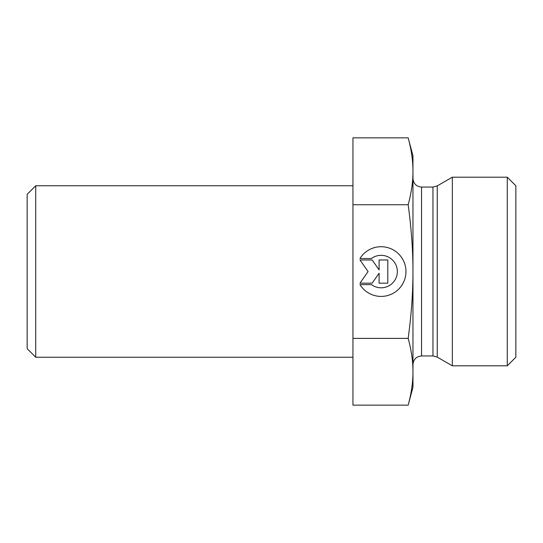 <?xml version="1.0" encoding="UTF-8"?>
<svg xmlns="http://www.w3.org/2000/svg" width="543" height="543" viewBox="0 0 543 543"><rect width="100%" height="100%" fill="white"/><g stroke="black" fill="none" stroke-linecap="round" stroke-linejoin="round"><path stroke-width="0.81" d="M35.723 185.76L27.15 194.34L27.15 348.66L35.723 357.24L35.723 185.76L352.95 185.76M359.961 258.522L371.446 258.522L359.961 258.522A24.849 24.849 0 0 1 405.96 271.568A24.849 24.849 0 0 1 359.961 284.613L359.961 284.613A24.849 24.849 180 0 0 405.96 271.568M371.446 258.522L371.446 258.522A16.236 16.236 0 0 1 397.347 271.568L397.347 271.568A16.236 16.236 180 0 0 371.446 258.522M359.961 284.613L371.446 284.613A16.236 16.236 180 0 0 397.347 271.568M379.102 259.968L387.797 259.968L387.797 283.168L379.102 283.168L379.102 273.224L372.145 283.168L359.961 283.168L368.086 271.568L359.961 259.968L372.145 259.968L379.102 269.905L379.102 259.968L379.102 269.905M359.961 259.968L368.086 271.568M359.961 283.168L372.145 283.168L379.102 273.224M379.102 283.168L387.797 283.168L387.797 259.968M408.166 137.847L412.965 155.753L412.965 271.5C412.999 250.88 411.397 228.63 408.166 204.745C411.404 192.779 412.999 181.627 412.965 171.296C412.999 160.966 411.404 149.814 408.166 137.847L352.95 137.847L352.95 405.153L408.166 405.153L412.965 387.247L412.965 371.772C412.999 361.462 411.404 350.337 408.166 338.391C411.404 314.485 412.999 292.209 412.965 271.568L412.965 371.772C412.999 382.082 411.404 393.207 408.166 405.153M352.95 338.391L408.166 338.391M432.961 187.05L432.961 355.95L437.244 357.097L437.244 185.903L432.961 187.05L421.538 187.05L421.538 355.95C416.332 356.459 413.474 359.317 412.965 364.523L412.965 305.797M437.244 357.097L452.333 365.812L452.333 177.188L437.244 185.903M507.277 365.812L515.85 357.24L515.85 185.76L507.277 177.188L507.277 365.812L452.333 365.812M352.95 204.745L408.166 204.745M35.723 357.24L352.95 357.24M421.538 355.95L432.961 355.95M421.538 187.05C416.332 186.541 413.474 183.683 412.965 178.477M507.277 177.188L452.333 177.188"/></g></svg>
